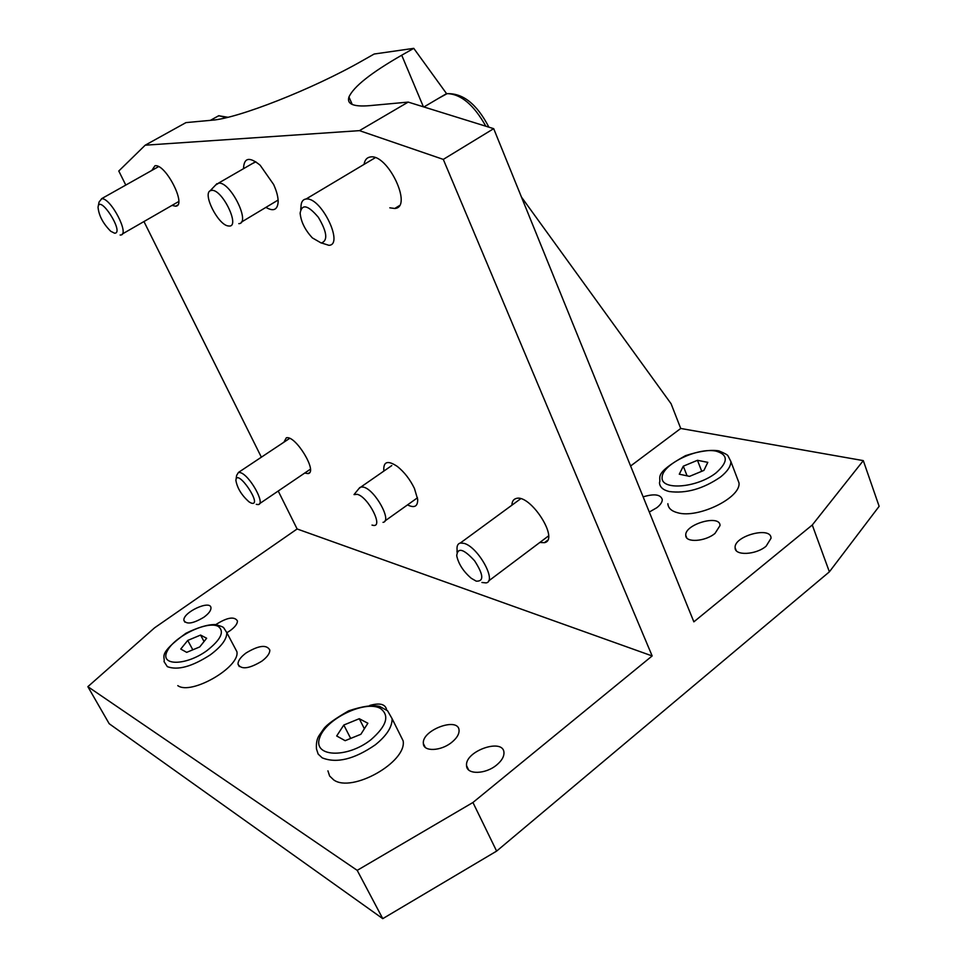 <?xml version="1.0" encoding="UTF-8"?>
<svg xmlns="http://www.w3.org/2000/svg" width="967" height="967" viewBox="0 0 967 967"><rect width="100%" height="100%" fill="white"/><g stroke="black" fill="none" stroke-linecap="round" stroke-linejoin="round"><path stroke-width="1.45" d="M200.592 635.065L206.648 638.256L199.722 646.935L186.691 652.362L180.744 649.05L187.731 640.432L200.592 635.065L204.061 641.508M234.485 647.116L236.891 651.661C240.324 667.109 191.031 695.599 177.795 685.627M192.82 649.812L187.731 640.432M697.461 460.304L707.808 462.347L703.928 470.397L689.556 476.356L679.281 474.193L683.306 466.179L697.461 460.304L701.74 471.304M737.192 478.145L738.981 482.859C741.23 497.691 697.981 518.808 677.698 512.764C671.461 511.144 668.185 508.122 667.871 503.698M687.09 475.837L683.306 466.179M359.277 718.711L367.871 723.243L360.872 734.279L345.146 740.686L336.685 735.972L343.805 725.032L359.277 718.711L364.378 728.767M399.274 733.083L403.142 740.855C407.034 762.056 351.952 793.23 333.712 779.922L329.638 776.03L327.922 770.856M350.67 738.437L343.805 725.032M383.017 522.349C392.493 521.37 375.027 489.665 363.556 487.138L361.005 486.945L358.962 488.528M361.005 486.945L391.768 465.586M384.866 521.032L417.49 497.787M372.005 525.093L373.177 525.371C383.875 527.571 368.258 496.941 357.282 494.33L354.019 494.596L359.821 487.477M238.813 223.643C251.057 223.474 230.702 181.881 218.832 183.126L215.665 184.999M255.917 161.84L252.641 163.411M241.303 222.168L278.109 200.048M228.901 226.024C240.65 227.414 222.579 189.375 211.809 190.33L210.177 190.753C202.611 194.198 217.986 224.477 227.934 225.903L228.901 226.024M256.279 504.351L258.225 504.581C265.901 504.158 249.426 474.785 240.227 472.597L238.474 472.416L236.637 475.401L236.057 479.233M251.347 503.142L249.148 501.946C241.653 495.334 237.241 488.142 235.888 480.369C236.722 467.254 263.52 506.72 251.347 503.142M481.917 582.485L486.038 582.908C497.316 581.602 478.097 546.899 464.039 543.357L460.316 543.019C457.717 543.696 456.642 546.089 457.113 550.199L456.968 552.121M476.235 581.155L471.28 578.29C463.35 571.473 458.491 563.942 456.714 555.723C457.669 547.117 463.628 548.821 474.604 560.812C483.573 574.736 484.116 581.518 476.235 581.155M321.733 243.043L328.853 245.304C344.179 245.147 321.709 197.812 306.66 198.972L306.08 198.997C302.659 199.456 300.955 202.248 300.979 207.361L300.689 209.368M321.274 243.043L312.377 237.906C305.04 230.013 300.967 221.757 300.133 213.151C301.849 203.59 307.929 204.98 318.373 217.321C327.112 232.092 328.079 240.662 321.274 243.043M120.126 235.017L120.573 235.005C130.158 235.186 110.903 197.824 101.765 198.719L99.093 201.958L98.259 206.104M114.577 233.204L110.709 231.246C103.07 223.582 98.839 215.568 98.042 207.204C99.48 193.448 124.936 233.47 114.577 233.204M125.783 185.072L118.784 171.014L145.195 145.195L185.966 122.604L211.7 120.234C237.229 118.675 312.559 89.206 362.456 60.655L374.181 54.019L413.767 48.35L446.585 93.678M521.467 197.087L671.11 403.771L680.732 428.466L630.605 466.009M145.195 145.195L359.47 130.642L443.297 159.398L493.69 128.659L408.195 102.091L359.47 130.642M408.195 102.091L369.309 105.681C353.39 106.95 346.609 104.049 348.966 97.002C353.535 86.704 371.11 72.779 401.716 55.216L413.767 48.35M369.72 705.463C379.608 702.695 385.217 704.024 386.546 709.476M643.128 496.857C654.308 493.521 660.691 494.415 662.274 499.552C662.298 502.103 660.485 504.822 656.811 507.723L649.292 512.051M246.089 652.967C258.745 645.352 266.65 644.385 269.817 650.054C269.89 653.402 267.23 657.101 261.852 661.162C249.099 668.838 241.158 669.841 238.015 664.172C237.967 660.763 240.65 657.028 246.089 652.967M382.763 918.65L109.186 723.715L87.864 686.667L357.21 870.36L382.763 918.65L496.627 851.105L472.936 802.489L652.157 655.94L443.297 159.398M496.627 851.105L829.384 571.835L879.136 506.321L863.301 460.618L812.268 525.008L829.384 571.835M493.69 128.659L693.859 621.841L812.268 525.008M652.157 655.94L297.123 528.973L278.218 491.018M261.368 457.186L143.95 221.54M243.515 168.681C243.926 157.609 249.474 156.473 260.183 165.26L273.625 184.492C276.647 191.14 278.158 196.893 278.158 201.765C277.565 209.839 273.54 211.737 266.106 207.482M383.839 471.086C383.137 461.537 387.622 459.978 397.304 466.42C404.291 472.005 409.996 479.354 414.432 488.456L417.684 499.383C417.817 506.454 414.444 508.304 407.578 504.919M364.051 164.402C364.764 159.978 366.856 157.512 370.313 156.98C387.84 153.427 413.26 207.482 394.766 208.473L389.822 207.82M283.923 442.185L286.305 437.821C295.431 434.799 318.216 472.404 308.038 473.6L304.69 473.056M511.906 505.185C512.014 501.498 513.417 499.274 516.112 498.513C530.267 493.521 559.966 539.864 544.421 542.668L539.828 542.475M151.807 170.446L154.95 165.768C165.623 163.435 187.187 205.935 175.607 206.213L172.017 205.391M297.123 528.973L154.611 627.801L87.864 686.667M472.936 802.489L357.21 870.36M215.798 624.609C227.16 617.405 234.377 616.172 237.435 620.923C237.483 623.788 235.066 627.015 230.206 630.605L226.846 632.72M451.831 742.257C441.061 751.238 423.377 751.939 423.365 743.563C421.479 730.085 458.793 716.329 459.071 730.46C459.18 734.267 456.762 738.196 451.831 742.257M203.783 617.297C193.062 623.655 186.45 624.694 183.923 620.415C182.473 612.462 210.733 599.383 210.975 607.905C211.011 610.636 208.606 613.767 203.783 617.297M496.772 764.897C485.567 774.494 466.553 774.845 466.565 765.671C464.631 751.081 503.71 737.495 503.964 752.749C504.073 756.714 501.68 760.775 496.772 764.897M863.301 460.618L680.732 428.466M766.118 546.186C755.94 554.985 734.666 555.952 735.113 547.769C733.76 535.972 771.315 525.879 771.05 538.22L766.118 546.186M715 533.421C705.148 541.713 685.373 542.922 685.76 535.367C684.418 524.332 720.234 513.973 720.028 525.552L715 533.421M226.822 632.672L223.74 627.825C223.353 627.015 220.488 625.927 215.133 624.549C207.663 624.489 197.909 627.414 185.882 633.3C156.992 654.49 165.43 656.267 164.052 661.633L167.351 666.662C177.771 670.554 192.058 666.626 210.226 654.901C221.358 646.621 226.882 639.211 226.822 632.672L236.891 651.661M206.769 650.755C185.507 666.154 159.132 665.949 167.291 650.996C174.265 636.479 207.421 620.451 218.191 626.362C224.827 631.439 221.02 639.562 206.769 650.755M730.871 461.501L727.994 455.832C727.607 454.865 724.549 453.209 718.819 450.864C710.564 449.522 699.443 451.118 685.458 455.675C652.29 474.12 661.585 477.287 659.482 482.726C659.76 487.078 663.011 490.015 669.237 491.526C685.99 493.738 703.045 488.927 720.403 477.094C727.389 471.545 730.871 466.348 730.871 461.501L738.981 482.859M716.063 472.875C696.82 488.13 660.521 490.728 662.105 477.239C662.359 464.257 697.376 447.274 715.955 451.106C728.32 454.671 728.356 461.924 716.063 472.875M392.094 718.686L387.549 710.745L379.656 706.43C372.658 704.786 362.311 706.261 348.64 710.854C335.029 718.711 326.725 724.694 323.74 728.816L318.941 735.778C316.886 739.078 316.064 743.478 316.487 748.978L318.143 754.055L322.18 757.838C336.589 763.628 354.297 759.288 375.305 744.832C386.679 735.645 392.276 726.93 392.094 718.686L403.142 740.855M370.941 739.731C346.73 758.877 312.365 756.98 319.678 737.748C325.541 719.061 364.74 699.975 380.128 708.279C389.967 715.29 386.897 725.782 370.941 739.731M438.692 98.247L447.177 93.618C461.029 94.053 473.915 104.919 485.833 126.218M215.073 117.732L218.989 115.714L226.121 117.696M423.401 106.817L401.716 55.216M255.312 161.876L218.445 183.15M210.177 190.753L216.959 183.633M289.641 438.389L238.474 472.416M310.371 469.213L259.531 503.698M520.681 498.754L460.316 543.019M548.531 535.923L488.516 581.046M375.281 157.694L306.08 198.997M423.909 106.974L446.367 93.726C462.649 92.735 476.816 103.88 488.891 127.16M158.564 166.638L101.511 198.731M178.714 201.535L122.241 234.05M210.383 120.355L218.627 115.762L227.934 117.261M239.296 666.577L238.015 664.172M352.23 104.472L348.966 97.002M685.76 535.367L686.763 537.894M423.365 743.563L425.214 747.322M183.923 620.415L184.854 622.132M735.113 547.769L736.177 550.525M466.565 765.671L468.62 769.913M394.766 208.473L399.178 205.753M308.038 473.6L309.621 472.525M544.421 542.668L547.443 540.396M175.607 206.213L177.638 205.04"/></g></svg>
